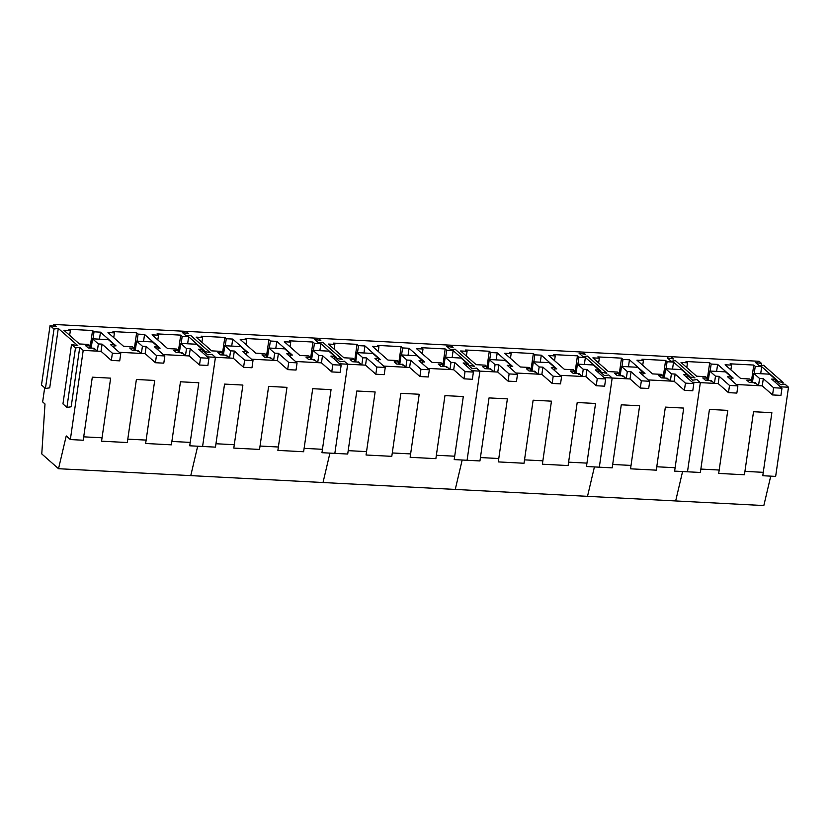 <?xml version="1.0" encoding="UTF-8"?>
<svg xmlns="http://www.w3.org/2000/svg" width="830" height="830" viewBox="0 0 830 830"><rect width="100%" height="100%" fill="white"/><g stroke="black" fill="none" stroke-linecap="round" stroke-linejoin="round"><path stroke-width="1.25" d="M780.428 386.811L788.5 387.237L785.045 384.186L780.771 384.809L776.828 381.323L783.136 382.506L763.59 365.242L759.315 365.864L755.373 362.388L761.681 363.561L759.108 361.289L670.941 356.682L673.514 358.954L667.206 357.782L671.148 361.257L675.423 360.635L694.969 377.899L688.661 376.727L692.614 380.202L696.878 379.58L700.333 382.63L687.489 471.793L674.624 471.118L683.702 408.08L665.359 407.115L656.281 470.164L630.541 468.815L639.619 405.777L621.276 404.812L612.198 467.861L586.457 466.512L595.546 403.473L577.203 402.519L568.114 465.557L542.374 464.209L551.462 401.17L533.119 400.216L524.031 463.254L498.291 461.905L507.379 398.867L489.036 397.912L479.948 460.951L454.207 459.602L463.296 396.564L444.953 395.609L435.875 458.648L410.134 457.309L419.212 394.26L400.869 393.306L391.791 456.344L366.051 455.006L375.129 391.957L356.796 391.003L347.708 454.041L334.843 453.377L321.967 452.703L331.056 389.654L312.713 388.699L303.624 451.738L277.884 450.4L286.973 387.351L268.63 386.396L259.541 449.435L233.801 448.096L242.889 385.058L224.546 384.093L215.468 447.142L189.728 445.793L198.806 382.755L180.463 381.79L171.385 444.839L145.644 443.49L154.722 380.451L136.39 379.486L127.301 442.535L101.561 441.187L110.649 378.148L92.306 377.183L83.218 440.232L70.353 439.558L66.234 435.926L58.525 468.711L41.77 453.927L44.996 403.982L42.641 401.896L44.675 387.786M770.738 476.14L763.828 505.553L675.662 500.947L682.582 471.533L675.662 500.947L58.525 468.711M775.033 382.059L775.428 379.3L769.628 374.174L753.754 373.344L759.564 378.47L763.31 378.667L773.602 387.745L772.564 394.945L762.272 385.867L736.345 384.508M730.95 379.756L731.355 376.996L725.545 371.871L709.671 371.041L715.481 376.166L719.226 376.364L729.518 385.442L728.481 392.642L718.189 383.564L692.262 382.215M756.721 384.083L754.128 382.723L749.397 382.474L746.824 380.213L751.347 380.451L749.666 378.968L740.651 378.49L725.109 364.775L731.562 365.117L730.099 363.82L753.775 365.055L751.243 382.578M775.282 380.306L777.233 380.41L761.701 366.694L755.238 366.352L753.775 365.055M712.638 381.779L710.055 380.42L705.313 380.171L702.751 377.909L707.264 378.148L705.583 376.664L696.567 376.187L681.025 362.482L687.489 362.814L686.016 361.517L709.692 362.752L707.17 380.275M731.209 378.003L733.149 378.107L717.618 364.391L711.165 364.048L709.692 362.752M763.268 472.332L744.925 471.378M719.185 470.029L700.852 469.075M788.5 387.237L775.656 476.399L762.78 475.725L771.869 412.686L753.526 411.721L744.437 474.77L718.697 473.422L727.786 410.383L709.442 409.418L700.364 472.467L687.489 471.793L700.333 382.63L696.878 379.58L692.614 380.202L688.661 376.727L694.969 377.899L675.423 360.635L671.148 361.257L667.206 357.782L673.514 358.954L670.941 356.682L582.774 352.076L585.347 354.348L579.039 353.175L582.992 356.661L587.256 356.039L606.813 373.293L600.505 372.12L604.448 375.596L608.722 374.973L612.177 378.024L599.322 467.186L612.177 378.024L604.105 377.608M783.136 382.506L782.846 384.508M761.681 363.561L761.39 365.563M755.238 366.352L754.231 373.365M761.701 366.694L760.685 373.708M751.347 380.451L751.046 382.568M731.562 365.117L730.877 369.869M687.489 362.814L686.794 367.565M711.165 364.048L710.148 371.062M717.618 364.391L716.601 371.404M707.264 378.148L706.963 380.264M775.428 379.3L771.682 379.103L781.974 388.181L780.937 395.381L772.564 394.945M759.564 378.47L758.527 385.67L755.072 382.62L754.947 383.45M758.527 385.67L762.272 385.867L763.31 378.667M773.602 387.745L781.974 388.181M753.754 373.344L752.416 382.64M731.355 376.996L727.599 376.799L737.891 385.877L736.853 393.088L728.481 392.642M715.481 376.166L714.443 383.367L710.988 380.316L710.874 381.146M714.443 383.367L718.189 383.564L719.226 376.364M729.518 385.442L737.891 385.877M709.671 371.041L708.332 380.337M693.807 383.574L685.435 383.138L675.143 374.06L671.397 373.863L665.598 368.738L681.461 369.568L687.271 374.693L683.526 374.496L693.807 383.574L692.77 390.785L684.397 390.339L674.105 381.261L648.178 379.912M671.397 373.863L670.36 381.063L666.905 378.013L666.791 378.843M670.36 381.063L674.105 381.261L675.143 374.06M687.271 374.693L686.866 377.453M685.435 383.138L684.397 390.339M665.598 368.738L664.259 378.034M649.734 381.271L641.351 380.835L631.07 371.757L627.314 371.56L621.514 366.435L637.378 367.265L643.188 372.39L639.442 372.193L649.734 381.271L648.697 388.482L640.314 388.046L630.032 378.957L612.177 378.024L608.722 374.973L604.448 375.596L600.505 372.12L606.813 373.293L587.256 356.039L582.992 356.661L579.039 353.175L585.347 354.348L582.774 352.076L450.534 345.176L453.107 347.438L446.799 346.266L450.742 349.752L455.016 349.129L474.563 366.383L468.255 365.21L472.208 368.696L476.472 368.074L479.927 371.124L467.083 460.276L479.927 371.124L471.855 370.699M627.314 371.56L626.277 378.76L622.822 375.71L622.708 376.54M626.277 378.76L630.032 378.957L631.07 371.757M643.188 372.39L642.793 375.15M641.351 380.835L640.314 388.046M621.514 366.435L620.176 375.731M605.651 378.968L597.278 378.532L586.986 369.454L583.241 369.257L577.431 364.131L593.305 364.961L599.104 370.087L595.359 369.889L605.651 378.968L604.614 386.178L596.231 385.743L585.949 376.654L560.022 375.305M583.241 369.257L582.203 376.457L578.749 373.417L578.624 374.237M582.203 376.457L585.949 376.654L586.986 369.454M599.104 370.087L598.71 372.846M597.278 378.532L596.231 385.743M577.431 364.131L576.093 373.427M561.568 376.664L553.195 376.229L542.903 367.151L539.158 366.953L533.348 361.828L549.221 362.658L555.021 367.783L551.276 367.586L561.568 376.664L560.53 383.875L552.158 383.439L541.865 374.351L515.938 373.002M539.158 366.953L538.12 374.164L534.665 371.114L534.541 371.933M538.12 374.164L541.865 374.351L542.903 367.151M555.021 367.783L554.627 370.543M553.195 376.229L552.158 383.439M533.348 361.828L532.009 371.124M517.484 374.372L509.112 373.925L498.82 364.847L495.074 364.65L489.264 359.525L505.138 360.355L510.948 365.48L507.192 365.283L517.484 374.372L516.447 381.572L508.074 381.136L497.782 372.048L479.927 371.124L476.472 368.074L472.208 368.696L468.255 365.21L474.563 366.383L455.016 349.129L450.742 349.752L446.799 346.266L453.107 347.438L450.534 345.176L318.284 338.267L320.857 340.539L314.549 339.356L318.502 342.842L322.766 342.219L342.323 359.473L336.015 358.301L339.958 361.787L344.232 361.164L347.687 364.214L334.843 453.377L347.687 364.214L339.615 363.789M495.074 364.65L494.037 371.861L490.582 368.811L490.468 369.63M494.037 371.861L497.782 372.048L498.82 364.847M510.948 365.48L510.543 368.24M509.112 373.925L508.074 381.136M489.264 359.525L487.926 368.821M473.401 372.068L465.028 371.622L454.736 362.544L450.991 362.347L445.191 357.222L461.055 358.052L466.865 363.177L463.119 362.98L473.401 372.068L472.363 379.269L463.991 378.833L453.699 369.755L427.772 368.396M450.991 362.347L449.953 369.558L446.499 366.507L446.384 367.337M449.953 369.558L453.699 369.755L454.736 362.544M466.865 363.177L466.46 365.937M465.028 371.622L463.991 378.833M445.191 357.222L443.853 366.518M429.328 369.765L420.945 369.329L410.663 360.241L406.908 360.044L401.108 354.918L416.971 355.748L422.781 360.874L419.036 360.677L429.328 369.765L428.28 376.965L419.907 376.53L409.615 367.451L383.699 366.092M406.908 360.044L405.87 367.254L402.415 364.204L402.301 365.034M405.87 367.254L409.615 367.451L410.663 360.241M422.781 360.874L422.387 363.633M420.945 369.329L419.907 376.53M401.108 354.918L399.77 364.214M385.245 367.462L376.862 367.026L366.58 357.938L362.835 357.74L357.025 352.615L372.898 353.445L378.698 358.57L374.952 358.373L385.245 367.462L384.207 374.662L375.824 374.226L365.542 365.148L347.687 364.214L344.232 361.164L339.958 361.787L336.015 358.301L342.323 359.473L322.766 342.219L318.502 342.842L314.549 339.356L320.857 340.539L318.284 338.267L186.044 331.357L188.618 333.629L182.31 332.457L186.252 335.932L190.526 335.31L210.073 352.574L203.765 351.391L207.718 354.877L211.982 354.254L215.437 357.305L202.593 446.467L215.437 357.305L207.365 356.879M362.835 357.74L361.797 364.951L358.342 361.901L358.218 362.731M361.797 364.951L365.542 365.148L366.58 357.938M378.698 358.57L378.304 361.33M376.862 367.026L375.824 374.226M357.025 352.615L355.686 361.911M341.161 365.159L332.788 364.723L322.497 355.634L318.751 355.448L312.941 350.322L328.815 351.142L334.615 356.267L330.869 356.08L341.161 365.159L340.124 372.359L331.751 371.923L321.459 362.845L295.532 361.486M318.751 355.448L317.714 362.648L314.259 359.598L314.134 360.428M317.714 362.648L321.459 362.845L322.497 355.634M334.615 356.267L334.22 359.027M332.788 364.723L331.751 371.923M312.941 350.322L311.603 359.608M297.078 362.855L288.705 362.42L278.413 353.331L274.668 353.144L268.858 348.019L284.732 348.849L290.542 353.964L286.786 353.777L297.078 362.855L296.04 370.056L287.668 369.62L277.376 360.542L251.449 359.183M274.668 353.144L273.63 360.345L270.175 357.294L270.051 358.124M273.63 360.345L277.376 360.542L278.413 353.331M290.542 353.964L290.137 356.734M288.705 362.42L287.668 369.62M268.858 348.019L267.519 357.305M252.994 360.552L244.622 360.116L234.33 351.038L230.584 350.841L224.785 345.716L240.648 346.546L246.458 351.671L242.713 351.474L252.994 360.552L251.957 367.763L243.584 367.317L233.292 358.238L215.437 357.305L211.982 354.254L207.718 354.877L203.765 351.391L210.073 352.574L190.526 335.31L186.252 335.932L182.31 332.457L188.618 333.629L186.044 331.357L53.805 324.447L56.378 326.719L50.07 325.547L54.012 329.033L58.287 328.41L77.833 345.664L71.525 344.492L75.468 347.967L79.742 347.345L83.197 350.395L70.353 439.558M230.584 350.841L229.547 358.041L226.092 354.991L225.978 355.821M229.547 358.041L233.292 358.238L234.33 351.038M246.458 351.671L246.054 354.431M244.622 360.116L243.584 367.317M224.785 345.716L223.436 355.012M208.911 358.249L200.538 357.813L190.257 348.735L186.501 348.538L180.701 343.413L196.565 344.243L202.375 349.368L198.629 349.171L208.911 358.249L207.874 365.459L199.501 365.013L189.209 355.935L163.282 354.586M186.501 348.538L185.464 355.738L182.009 352.688L181.895 353.518M185.464 355.738L189.209 355.935L190.257 348.735M202.375 349.368L201.981 352.127M200.538 357.813L199.501 365.013M180.701 343.413L179.363 352.709M164.838 355.946L156.455 355.51L146.173 346.432L142.428 346.235L136.618 341.109L152.492 341.939L158.291 347.065L154.546 346.867L164.838 355.946L163.8 363.156L155.418 362.72L145.136 353.632L119.209 352.283M142.428 346.235L141.38 353.435L137.936 350.385L137.811 351.214M141.38 353.435L145.136 353.632L146.173 346.432M158.291 347.065L157.897 349.824M156.455 355.51L155.418 362.72M136.618 341.109L135.28 350.405M120.755 353.642L112.382 353.207L102.09 344.128L98.345 343.931L92.535 338.806L108.408 339.636L114.208 344.761L110.463 344.564L120.755 353.642L119.717 360.853L111.344 360.417L101.053 351.329L83.197 350.395M98.345 343.931L97.307 351.132L93.852 348.081L93.728 348.911M97.307 351.132L101.053 351.329L102.09 344.128M114.208 344.761L113.814 347.521M112.382 353.207L111.344 360.417M92.535 338.806L91.196 348.102M594.415 466.927L587.505 496.34L594.415 466.927M668.565 379.476L665.971 378.117L661.23 377.868L658.667 375.606L663.18 375.845L661.5 374.361L652.484 373.894L636.942 360.179L643.406 360.511L641.932 359.214L665.608 360.448L663.087 377.972M687.126 375.7L689.076 375.803L673.535 362.088L667.081 361.745L665.608 360.448M624.482 377.173L621.888 375.814L617.147 375.575L614.584 373.303L619.097 373.542L617.416 372.058L608.4 371.591L592.869 357.875L599.322 358.207L597.849 356.91L621.525 358.145L619.004 375.668M643.043 373.396L644.993 373.5L629.451 359.784L622.998 359.442L621.525 358.145M675.112 467.726L656.769 466.771M631.028 465.423L612.685 464.468M667.081 361.745L666.065 368.759M673.535 362.088L672.528 369.101M663.18 375.845L662.88 377.961M643.406 360.511L642.721 365.273M599.322 358.207L598.638 362.969M622.998 359.442L621.992 366.455M629.451 359.784L628.445 366.798M619.097 373.542L618.796 375.658M580.398 374.87L577.804 373.521L573.063 373.272L570.5 371L575.024 371.238L573.343 369.755L564.327 369.288L548.786 355.572L555.239 355.904L553.766 354.607L577.441 355.842L574.92 373.365M598.959 371.093L600.91 371.197L585.368 357.481L578.915 357.139L577.441 355.842M492.232 370.263L489.638 368.914L484.907 368.665L482.344 366.404L486.857 366.632L485.177 365.148L476.161 364.681L460.619 350.966L467.072 351.298L465.609 350.001L489.285 351.246L486.764 368.759M510.803 366.487L512.743 366.59L497.212 352.875L490.758 352.543L489.285 351.246M536.315 372.566L533.721 371.218L528.99 370.969L526.417 368.707L530.941 368.935L529.26 367.451L520.244 366.985L504.702 353.269L511.156 353.601L509.693 352.304L533.368 353.538L530.837 371.062M554.876 368.79L556.826 368.894L541.295 355.178L534.831 354.846L533.368 353.538M462.175 460.028L455.255 489.43L462.175 460.028M568.602 462.165L586.945 463.119M524.519 459.862L542.862 460.816M480.446 457.558L498.778 458.513M578.915 357.139L577.908 364.152M585.368 357.481L584.362 364.495M575.024 371.238L574.713 373.355M555.239 355.904L554.554 360.666M467.072 351.298L466.387 356.06M490.758 352.543L489.742 359.556M497.212 352.875L496.195 359.888M486.857 366.632L486.556 368.748M511.156 353.601L510.471 358.363M534.831 354.846L533.825 361.859M541.295 355.178L540.278 362.191M530.941 368.935L530.629 371.052M448.159 367.96L445.565 366.611L440.823 366.362L438.261 364.1L442.774 364.329L441.093 362.845L432.077 362.378L416.536 348.662L422.999 349.005L421.526 347.697L445.202 348.942L442.681 366.455M466.719 364.183L468.67 364.287L453.128 350.571L446.675 350.239L445.202 348.942M359.992 363.364L357.398 362.005L352.657 361.756L350.094 359.494L354.618 359.732L352.926 358.249L343.911 357.772L328.379 344.056L334.832 344.398L333.359 343.101L357.035 344.336L354.514 361.849M378.553 359.587L380.503 359.681L364.961 345.965L358.508 345.633L357.035 344.336M404.075 365.667L401.481 364.308L396.74 364.059L394.177 361.797L398.69 362.036L397.01 360.542L387.994 360.075L372.463 346.359L378.916 346.701L377.443 345.405L401.118 346.639L398.597 364.152M422.636 361.88L424.587 361.984L409.045 348.268L402.592 347.936L401.118 346.639M329.925 453.118L323.015 482.531L329.925 453.118M436.362 455.255L454.705 456.21M392.279 452.952L410.622 453.917M348.195 450.649L366.538 451.613M446.675 350.239L445.658 357.253M453.128 350.571L452.122 357.585M442.774 364.329L442.473 366.445M422.999 349.005L422.314 353.756M334.832 344.398L334.148 349.15M358.508 345.633L357.502 352.646M364.961 345.965L363.955 352.978M354.618 359.732L354.306 361.839M378.916 346.701L378.231 351.453M402.592 347.936L401.585 354.95M409.045 348.268L408.038 355.282M398.69 362.036L398.39 364.142M315.908 361.06L313.315 359.701L308.584 359.452L306.011 357.19L310.534 357.429L308.853 355.946L299.838 355.468L284.296 341.752L290.749 342.095L289.286 340.798L312.962 342.033L310.43 359.546M334.469 357.284L336.42 357.377L320.888 343.662L314.425 343.33L312.962 342.033M227.752 356.454L225.158 355.095L220.417 354.846L217.854 352.584L222.367 352.823L220.687 351.339L211.671 350.862L196.129 337.146L202.593 337.488L201.119 336.192L224.795 337.426L222.274 354.95M246.313 352.677L248.263 352.781L232.722 339.065L226.268 338.723L224.795 337.426M271.825 358.757L269.231 357.398L264.5 357.149L261.938 354.887L266.451 355.126L264.77 353.642L255.754 353.165L240.212 339.449L246.666 339.792L245.203 338.495L268.879 339.729L266.347 357.253M290.396 354.981L292.336 355.074L276.805 341.369L270.341 341.026L268.879 339.729M197.685 446.208L190.765 475.621L197.685 446.208M304.112 448.345L322.455 449.31M260.039 446.042L278.372 447.007M215.956 443.749L234.299 444.704M314.425 343.33L313.418 350.343M320.888 343.662L319.872 350.675M310.534 357.429L310.223 359.535M290.749 342.095L290.064 346.847M202.593 337.488L201.908 342.24M226.268 338.723L225.252 345.737M232.722 339.065L231.715 346.079M222.367 352.823L222.067 354.939M246.666 339.792L245.981 344.543M270.341 341.026L269.335 348.04M276.805 341.369L275.788 348.382M266.451 355.126L266.15 357.242M183.669 354.151L181.075 352.792L176.334 352.543L173.771 350.281L178.284 350.519L176.603 349.036L167.587 348.558L152.056 334.853L158.509 335.185L157.036 333.888L180.712 335.123L178.191 352.646M202.23 350.374L204.18 350.478L188.638 336.762L182.185 336.42L180.712 335.123M95.502 349.544L92.908 348.185L88.167 347.946L85.604 345.674L90.128 345.913L88.447 344.429L79.431 343.962L63.889 330.247L70.343 330.579L68.88 329.282L92.555 330.516L90.024 348.04M114.063 345.768L116.013 345.871L100.472 332.156L94.018 331.813L92.555 330.516M139.585 351.847L136.992 350.488L132.25 350.239L129.688 347.978L134.211 348.216L132.52 346.733L123.504 346.266L107.973 332.55L114.426 332.882L112.953 331.585L136.628 332.82L134.107 350.343M158.146 348.071L160.097 348.175L144.555 334.459L138.102 334.117L136.628 332.82M171.872 441.446L190.215 442.4M127.789 439.143L146.132 440.097M83.706 436.839L102.049 437.794M53.545 326.19L53.805 324.447M58.287 328.41L49.717 387.849L45.443 388.471L41.5 384.985L50.07 325.547M79.742 347.345L71.172 406.793L66.908 407.416L62.956 403.93L71.525 344.492M54.012 329.033L45.443 388.471M75.468 347.967L66.908 407.416M182.185 336.42L181.168 343.433M188.638 336.762L187.632 343.776M178.284 350.519L177.983 352.636M158.509 335.185L157.825 339.937M70.343 330.579L69.658 335.341M94.018 331.813L93.012 338.827M100.472 332.156L99.465 339.169M90.128 345.913L89.816 348.029M114.426 332.882L113.741 337.644M138.102 334.117L137.095 341.13M144.555 334.459L143.549 341.472M134.211 348.216L133.9 350.333"/></g></svg>
